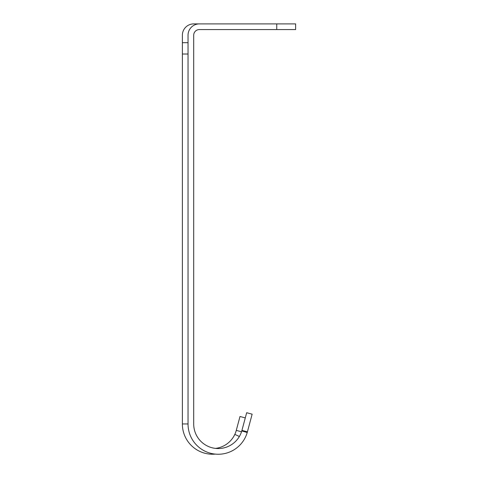 <?xml version="1.0" encoding="UTF-8"?>
<svg xmlns="http://www.w3.org/2000/svg" width="478" height="478" viewBox="0 0 478 478"><rect width="100%" height="100%" fill="white"/><g stroke="black" fill="none" stroke-linecap="round" stroke-linejoin="round"><path stroke-width="0.72" d="M247.407 431.849A30.204 30.204 -164.4 0 1 247.228 432.506A30.198 30.198 0 0 1 188.039 424.034L188.039 35.223A11.323 11.323 0 0 1 199.362 23.9L295.625 23.9L295.625 29.564L199.362 29.564A5.664 5.664 0 0 0 193.704 35.223L193.704 424.034A24.539 24.539 0 0 0 241.79 430.917A24.545 24.539 -164.4 0 0 241.94 430.385L246.672 412.717L252.145 414.181L247.407 431.849L241.94 430.385M252.145 414.181L246.672 412.717M247.228 432.506L241.79 430.917M215.405 454.1A30.198 30.198 0 0 1 182.375 424.034L182.375 35.223A11.323 11.323 0 0 1 193.704 23.9L199.362 23.9M239.998 416.493L245.28 417.909L239.998 416.493L236.275 430.385A24.952 24.748 20 0 1 234.823 434.377A24.539 24.539 0 0 1 215.405 448.406M239.376 436.492L234.823 434.377M182.375 423.95L188.039 423.95M188.039 54.014L182.375 54.014M241.515 431.789L236.275 430.385M276.75 23.9L276.75 29.564M188.039 42.691L182.375 42.691"/></g></svg>
